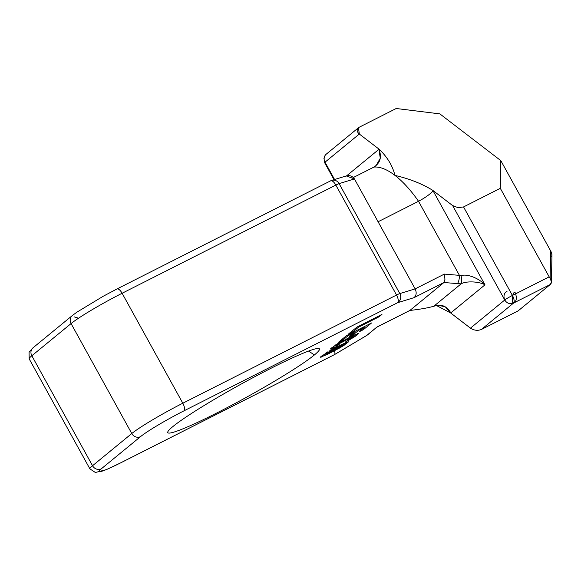 <?xml version="1.0" encoding="UTF-8"?>
<svg xmlns="http://www.w3.org/2000/svg" width="581" height="581" viewBox="0 0 581 581"><rect width="100%" height="100%" fill="white"/><g stroke="black" fill="none" stroke-linecap="round" stroke-linejoin="round"><path stroke-width="0.87" d="M344.787 176.551C348.854 174.808 352.071 175.593 354.439 178.926L339.115 183.625L399.815 293.579A6.754 6.275 72.9 0 1 397.651 302.686L183.923 410.869A38.252 3.116 151.1 0 0 140.537 436.636L101.297 468.823A38.252 3.116 151.1 0 0 120.42 462.963L334.155 354.78L366.669 335.469L376.662 327.27L409.888 310.45L443.957 282.504L413.962 297.683L397.651 302.686A6.754 6.275 -107.1 0 0 399.815 293.579L415.139 288.88L444.327 274.109L459.418 275.35A6.754 2.077 94.7 0 1 457.334 283.608L461.111 283.833C461.91 282.388 461.895 279.708 461.06 275.786L459.418 275.35L418.531 201.287A76.51 30.749 -116.8 0 0 394.949 175.397A76.51 30.749 -116.8 0 0 373.924 167.088L375.994 165.73L380.272 158.286L378.957 149.31L346.646 175.818L378.957 149.31C381.957 157.015 380.286 162.941 373.924 167.088L353.357 177.495L373.924 167.088A76.51 30.749 63.2 0 1 394.949 175.397A76.51 30.749 63.2 0 1 418.531 201.287C425.452 197.569 430.303 194.076 433.077 190.815A90.011 36.182 -116.8 0 0 432.765 190.35C422.198 183.799 409.598 178.817 394.949 175.397C409.598 178.817 422.198 183.799 432.765 190.35L452.635 205.587L458.068 207.693L463.544 206.93L500.314 188.324L500.807 160.617L439.846 113.876L396.213 108.502L359.45 127.116C356.465 129.062 356.422 131.364 359.327 134.037L379.204 149.281C387.331 157.059 392.582 165.767 394.949 175.397C392.582 165.767 387.331 157.059 379.204 149.281L359.327 134.037L325.019 162.179L334.583 179.507L325.019 162.179L359.327 134.037L358.462 127.747L359.45 127.116L396.213 108.502L439.846 113.876L500.807 160.617L550.628 250.861C552.059 253.563 552.32 255.364 551.413 256.272M551.471 281.923L551.95 254.906L550.628 250.861L550.142 278.335L551.471 281.945L550.294 284.487L518.129 310.879L550.294 284.487L513.524 303.1L481.358 329.485L518.129 310.879L481.358 329.485C477.691 330.909 474.052 330.458 470.45 328.142L450.573 312.905L470.45 328.142L504.758 299.999L452.635 205.587L432.765 190.35A90.011 36.182 63.2 0 1 433.077 190.815L484.982 284.843C479.085 281.371 465.911 280.855 461.031 283.913L433.782 306.26C427.761 307.952 419.794 309.346 409.888 310.45L377.541 326.718M172.84 426.599A86.634 7.052 -28.9 0 1 271.095 368.238A86.634 7.052 -28.9 0 1 314.401 354.947A86.634 7.052 -28.9 0 1 216.154 413.309A86.634 7.052 -28.9 0 1 172.84 426.599A86.634 7.052 151.1 0 0 167.698 432.308A86.634 7.052 151.1 0 0 229.568 406.373A86.634 7.052 151.1 0 0 314.401 354.947A86.634 7.052 151.1 0 0 319.223 348.658A86.634 7.052 151.1 0 0 254.144 377.047A86.634 7.052 151.1 0 0 172.84 426.599M349.784 338.2L336.995 344.823L335.978 345.76L339.449 344.112L336.421 346.596L330.48 349.036L336.958 344.09L351.65 336.283L358.571 333.523L355.398 336.188L349.413 339.87L345.513 341.969L353.095 336.857L349.784 338.2L353.095 336.857L345.513 341.969L354.425 336.849L358.571 333.523L351.65 336.283L336.958 344.09L330.458 348.89L336.421 346.596L339.449 344.112L335.811 345.673L341.417 342.434L341.047 341.766L341.417 342.434L349.784 338.2L349.363 337.438L349.784 338.2M358.492 327.212L353.233 331.519L348.774 333.777L356.937 327.088L381.957 314.423L379.052 316.805L358.492 327.212L379.052 316.805L381.957 314.423L356.937 327.088L348.774 333.777L353.233 331.519L352.703 330.56L353.233 331.519L358.492 327.212L358.092 326.5L358.492 327.212M363.394 329.652L358.935 331.904L364.2 327.59L358.397 330.524L353.633 334.431L349.45 336.552L354.207 332.644L348.099 335.738L342.834 340.059L338.374 342.311L346.537 335.622L371.557 322.956L363.394 329.652L371.557 322.956L346.537 335.622L338.374 342.311L342.834 340.059L348.099 335.738L354.207 332.644L349.45 336.552L353.633 334.431L358.397 330.524L364.2 327.59L358.935 331.904L363.394 329.652L362.864 328.686L363.394 329.652M330.03 350.575L341.432 344.664L348.339 341.751L341.853 346.704L327.168 354.504L320.247 357.264L328.054 351.694L320.247 357.264L327.168 354.504L340.546 347.482L348.288 342.02L346.022 342.485L330.03 350.575M308.562 351.069L314.401 354.947L308.562 351.069M339.565 346.581L331.206 350.815L339.565 346.581L339.144 345.818L339.565 346.581L341.323 345.71L340.894 344.932L341.323 345.71L342.383 345.216L341.94 344.424L342.637 345.107L342.194 344.301L342.841 345.034L342.391 344.213L342.979 344.998L342.514 344.148L343.059 344.998L342.572 344.119L343.008 345.121L342.158 345.753L341.962 345.412L341.824 345.964L341.606 345.579L341.454 346.189L341.221 345.76L341.076 346.414L340.822 345.956L340.684 346.632L340.422 346.16L340.589 346.683L340.321 346.203L340.589 346.683L326.224 353.96L325.542 354.17L325.149 353.459L325.542 354.17L325.164 353.451L325.534 354.127L325.237 353.401L325.592 354.047L325.375 353.313L325.723 353.938L325.578 353.19L325.905 353.785L325.832 353.03L326.152 353.611L326.13 352.849L326.783 353.204L326.471 352.638L326.783 353.204L326.834 352.42L327.147 352.987L327.531 352.761L327.212 352.188L327.531 352.761L327.604 351.963L328.018 352.485L327.691 351.904L328.018 352.485L330.124 351.367L329.768 350.721L330.124 351.367L331.206 350.815L330.836 350.14L331.206 350.815L325.759 354.141L337.401 348.36M347.191 342.006L347.583 342.717L347.191 342.006M345.862 342.558L346.458 343.632L345.862 342.558M344.446 343.233L345.187 344.562L344.446 343.233M343.386 343.734L344.213 345.223L343.386 343.734M342.754 345.339L343.088 345.942L342.754 345.339M341.541 346.138L341.853 346.704L341.541 346.138M340.219 346.879L340.546 347.482L340.219 346.879M338.846 347.605L339.202 348.244L338.846 347.605M338.215 347.939L338.57 348.593L338.215 347.939M337.329 348.397L337.699 349.065L337.329 348.397M331.838 351.171L332.259 351.941L331.838 351.171M326.733 353.72L327.168 354.504L326.733 353.72M322.005 355.652L322.578 356.69L322.005 355.652M321.257 356.262L321.692 357.061L321.257 356.262M320.705 356.77L321.002 357.315L320.705 356.77M339.987 342.34L340.343 342.986L339.987 342.34M337.91 343.531L338.229 344.105L337.91 343.531M337.815 343.582L338.135 344.163L337.815 343.582M337.43 343.814L337.743 344.38L337.43 343.814M337.045 344.039L337.358 344.606L337.045 344.039M336.682 344.257L336.995 344.823L336.682 344.257M336.341 344.468L336.66 345.041L336.341 344.468M336.043 344.649L336.363 345.237L336.043 344.649M335.789 344.809L336.123 345.412L335.789 344.809M335.593 344.932L335.934 345.557L335.593 344.932M335.448 345.027L335.811 345.673L335.448 345.027M335.375 345.07L335.745 345.753L335.375 345.07M335.36 345.078L335.76 345.797L335.36 345.078M335.963 345.768L336.421 346.596L335.963 345.768M332.223 347.278L332.79 348.31L332.223 347.278M331.468 347.888L331.911 348.687L331.468 347.888M330.916 348.389L331.214 348.934L330.916 348.389M357.402 333.625L357.794 334.336L357.402 333.625M356.08 334.177L356.669 335.252L356.08 334.177M354.657 334.852L355.398 336.188L354.657 334.852M353.604 335.36L354.425 336.849L353.604 335.36M352.965 336.958L353.306 337.568L352.965 336.958M351.752 337.757L352.071 338.324L351.752 337.757M350.43 338.505L350.757 339.101L350.43 338.505M349.065 339.231L349.413 339.87L349.065 339.231M348.433 339.573L348.789 340.212L348.433 339.573M352.79 335.745L353.27 336.624L352.79 335.745M352.725 335.774L353.197 336.617L352.725 335.774M352.602 335.833L353.052 336.653L352.602 335.833M352.406 335.927L352.849 336.726L352.406 335.927M352.159 336.043L352.594 336.835L352.159 336.043M351.106 336.559L351.534 337.336L351.106 336.559M363.808 326.878L364.2 327.59L363.808 326.878M358.005 329.812L358.397 330.524L358.005 329.812M353.132 333.523L353.633 334.431L353.132 333.523M353.814 331.933L354.207 332.644L353.814 331.933M347.707 335.026L348.099 335.738L347.707 335.026M342.303 339.093L342.834 340.059L342.303 339.093M378.659 316.093L379.052 316.805L378.659 316.093M342.449 345.557L343.008 345.121M101.297 468.823L140.537 436.636A6.754 6.159 -129.4 0 1 131.771 433.535L92.532 465.73A6.754 6.159 50.6 0 0 101.297 468.823A38.252 3.116 -28.9 0 0 120.42 462.963A6.754 2.716 63.2 0 1 120.216 463.093A6.754 2.716 63.2 0 1 119.991 463.18M92.532 465.73A45.006 3.66 151.1 0 0 89.895 468.867A45.006 3.66 -28.9 0 1 92.532 465.73L131.771 433.535L71.071 323.581L31.832 355.768L92.532 465.73L31.832 355.768L71.071 323.581A6.754 6.159 -129.4 0 1 72.305 315.57A6.754 6.159 -129.4 0 1 72.378 315.512M72.305 315.57L33.066 347.758A6.754 6.159 50.6 0 0 31.832 355.768A45.006 3.66 151.1 0 0 29.195 358.913A45.006 3.66 -28.9 0 1 31.832 355.768M450.82 312.868L484.982 284.843L450.82 312.868A90.011 36.182 63.2 0 1 450.573 312.905A90.011 36.182 -116.8 0 0 450.82 312.868L445.293 306.848L437.733 305.119L433.782 306.26C440.87 303.623 446.542 305.824 450.82 312.868M358.462 127.747L326.253 154.168A6.754 6.159 50.6 0 0 325.019 162.179A6.754 0.552 151.1 0 0 324.619 162.651L334.024 179.682M457.334 283.608L443.957 282.504L457.334 283.608A6.754 2.077 -85.3 0 0 459.418 275.35L444.327 274.109L415.139 288.88L399.815 293.579A6.754 0.552 151.1 0 0 396.54 295.039L335.84 185.085L122.112 293.26L182.812 403.221L396.54 295.039L182.812 403.221L122.112 293.26A45.006 3.66 151.1 0 0 71.071 323.581L131.771 433.535A45.006 3.66 -28.9 0 1 182.812 403.221A6.754 2.716 63.2 0 1 183.923 410.869L397.651 302.686L413.962 297.683L443.957 282.504L409.888 310.45C419.794 309.346 427.761 307.952 433.782 306.26L461.031 283.913C465.911 280.855 479.085 281.371 484.982 284.843L433.077 190.815C430.303 194.076 425.452 197.569 418.531 201.287L378.086 221.76L354.439 178.926L415.139 288.88L378.086 221.76L418.531 201.287L459.418 275.35L461.06 275.786C466.347 273.324 478.853 278.059 484.982 284.843C478.853 278.059 466.347 273.324 461.06 275.786C461.895 279.708 461.91 282.388 461.111 283.833M481.358 329.485L513.524 303.1A6.754 6.159 -129.4 0 1 504.758 299.999L470.45 328.142C474.052 330.458 477.691 330.909 481.358 329.485M452.635 205.587L504.758 299.999A6.754 0.552 -28.9 0 1 512.413 295.453L463.544 206.93L458.068 207.693L452.635 205.587M515.79 293.746C513.277 287.878 510.626 302.716 513.524 303.1L550.294 284.487L550.926 283.739C551.841 282.199 551.58 280.398 550.142 278.335L549.183 276.846L512.413 295.453A6.754 2.716 63.2 0 1 513.524 303.1A6.754 2.716 -116.8 0 0 512.413 295.453L549.183 276.846L500.314 188.324L463.544 206.93L512.413 295.453M549.183 276.846L550.142 278.335L550.628 250.861L500.807 160.617L500.314 188.324L549.183 276.846M436.178 305.381L450.573 312.905M397.651 302.686A6.754 2.716 -116.8 0 0 396.54 295.039A6.754 0.552 -28.9 0 1 399.815 293.579L339.115 183.625A6.754 6.275 -107.1 0 0 331.722 180.386A6.754 6.275 72.9 0 1 339.115 183.625L354.439 178.926L346.276 175.92L331.722 180.386A6.754 6.275 -107.1 0 0 330.814 180.756M330.451 180.952A6.754 2.716 63.2 0 1 330.654 180.822L116.919 288.997A6.754 2.716 63.2 0 1 116.919 288.997A6.754 2.716 63.2 0 1 122.112 293.26L335.84 185.085A6.754 2.716 -116.8 0 0 330.654 180.822A6.754 2.716 63.2 0 1 335.84 185.085L396.54 295.039M71.071 323.581A45.006 3.66 -28.9 0 1 122.112 293.26M444.327 274.109L444.952 279.316L443.957 282.504L444.952 279.316L444.327 274.109M415.139 288.88C416.817 292.621 416.424 295.555 413.962 297.683C416.424 295.555 416.817 292.621 415.139 288.88M140.537 436.636A38.252 3.116 -28.9 0 1 183.923 410.869M182.812 403.221A45.006 3.66 151.1 0 0 131.771 433.535M339.115 183.625A6.754 0.552 151.1 0 0 335.84 185.085M333.574 348.694A6.754 2.433 -120.7 0 1 334.518 354.563M367.061 335.266L334.351 354.693A6.754 2.433 -120.7 0 1 334.155 354.78A6.754 2.716 63.2 0 1 333.952 354.918A6.754 2.716 -116.8 0 0 334.155 354.78A6.754 2.433 59.3 0 0 334.351 354.693L120.216 463.093L106.403 469.608L95.386 472.498L89.895 468.867L29.195 358.913L29.05 352.34L33.001 347.816M367.526 334.939L376.662 327.27L366.967 335.317M366.669 335.469L334.155 354.78L120.42 462.963M515.79 294.414C517.482 300.871 515.115 303.848 508.673 303.347C503.349 301.597 502.253 293.587 507.024 291.321M324.169 159.535L323.9 158.141M74.433 316.935L78.551 318.199M72.233 315.628L76.757 312.258L103.345 296.179L116.934 288.989M331.722 180.386L330.654 180.822"/></g></svg>
